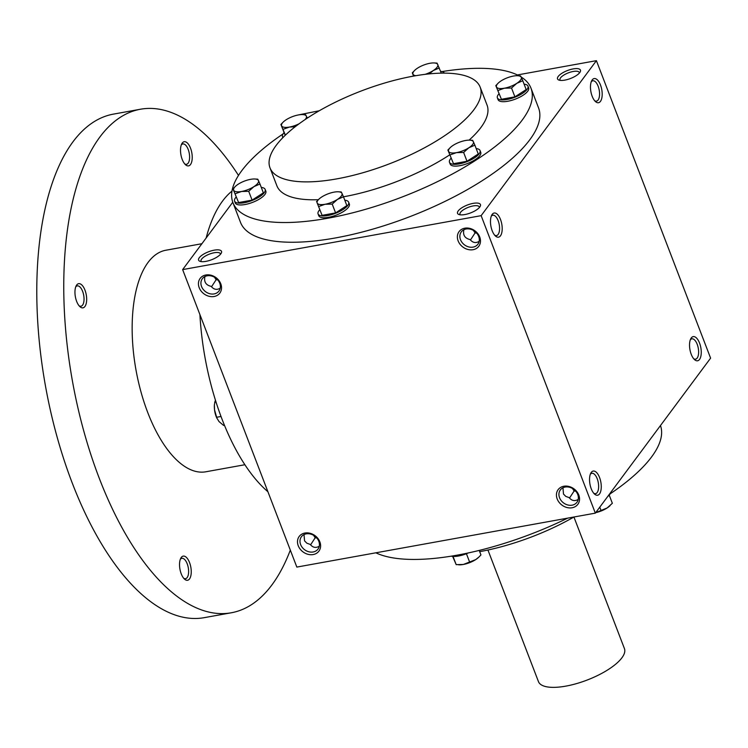 <?xml version="1.0" encoding="UTF-8"?>
<svg xmlns="http://www.w3.org/2000/svg" width="748" height="748" viewBox="0 0 748 748"><rect width="100%" height="100%" fill="white"/><g stroke="black" fill="none" stroke-linecap="round" stroke-linejoin="round"><path stroke-width="1.12" d="M304.015 534.586L304.558 540.86L306.848 543.188L310.242 544.432C312.823 547.611 315.834 548.219 319.265 546.246M310.579 544.862L315.198 537.756L313.515 535.259M316.815 537.98L315.198 537.756M593.734 493.231A10.341 4.656 79.8 0 0 595.539 493.643A10.341 4.656 79.8 0 0 597.175 492.521A10.341 4.656 79.8 0 0 597.83 480.637A10.341 4.656 79.8 0 0 591.864 473.288A10.341 4.656 79.8 0 0 590.312 474.297M300.621 544.563A10.341 8.508 36.6 0 1 301.407 536.746A10.341 8.508 36.6 0 1 314.786 536.092A10.341 8.508 36.6 0 1 318.003 549.088A10.341 8.508 36.6 0 1 308.812 551.772A10.341 8.508 36.6 0 1 300.621 544.563M569.518 498.056L574.137 490.959L572.444 488.453M575.754 491.184L574.137 490.959M578.204 499.449C574.773 501.422 571.762 500.814 569.181 497.626L565.787 496.392L563.496 494.063L562.954 487.78M214.452 277.199L216.144 279.705L211.516 286.802M216.144 279.705L217.752 279.93M204.961 276.526C203.783 281.846 205.859 285.128 211.179 286.372C213.769 289.56 216.78 290.168 220.211 288.195M201.362 261.632A10.341 3.59 159 0 1 201.062 261.164A10.341 3.59 159 0 1 201.623 259.107A10.341 3.59 159 0 1 211.862 253.301A10.341 3.59 159 0 1 220.37 253.75A10.341 3.59 159 0 1 220.454 254.301M199.277 257.714A12.277 4.264 159 0 1 213.563 250.29A12.277 4.264 159 0 1 221.277 253.142A12.277 4.264 159 0 1 211.591 259.743A12.277 4.264 159 0 1 199.978 261.323A12.277 4.264 159 0 1 199.277 257.714M473.391 230.403L475.083 232.899L470.455 240.005M475.083 232.899L476.691 233.133M463.9 229.73C462.722 235.04 464.798 238.322 470.118 239.575C472.708 242.754 475.719 243.362 479.15 241.389M460.301 214.826A10.341 3.59 159 0 1 460.001 214.367A10.341 3.59 159 0 1 460.562 212.301A10.341 3.59 159 0 1 470.801 206.495A10.341 3.59 159 0 1 479.309 206.953A10.341 3.59 159 0 1 479.393 207.505M458.215 210.908A12.277 4.264 159 0 1 472.502 203.493A12.277 4.264 159 0 1 480.216 206.345A12.277 4.264 159 0 1 470.529 212.937A12.277 4.264 159 0 1 458.917 214.517A12.277 4.264 159 0 1 458.215 210.908M307.157 117.894A12.277 4.264 159 0 1 308.419 117.371M560.289 80.382A10.341 3.59 159 0 1 559.99 79.914A10.341 3.59 159 0 1 560.551 77.848A10.341 3.59 159 0 1 570.789 72.042A10.341 3.59 159 0 1 579.298 72.5A10.341 3.59 159 0 1 579.382 73.052M558.204 76.464A12.277 4.264 159 0 1 572.491 69.04A12.277 4.264 159 0 1 580.205 71.892A12.277 4.264 159 0 1 570.518 78.493A12.277 4.264 159 0 1 558.906 80.073A12.277 4.264 159 0 1 558.204 76.464M559.56 497.757A10.341 8.508 36.6 0 1 560.346 489.94A10.341 8.508 36.6 0 1 573.725 489.286A10.341 8.508 36.6 0 1 576.942 502.291A10.341 8.508 36.6 0 1 567.751 504.965A10.341 8.508 36.6 0 1 559.56 497.757M557.195 498.953A12.277 10.098 36.6 0 1 569.808 486.714A12.277 10.098 36.6 0 1 576.96 505.339A12.277 10.098 36.6 0 1 557.195 498.953M298.256 545.75A12.277 10.098 36.6 0 1 310.869 533.511A12.277 10.098 36.6 0 1 318.022 552.136A12.277 10.098 36.6 0 1 298.256 545.75M479.72 236.994A12.277 10.098 -143.4 0 0 459.964 230.608A12.277 10.098 -143.4 0 0 467.107 249.234A12.277 10.098 -143.4 0 0 479.72 236.994M478.673 236.415A10.341 8.508 -143.4 0 0 470.483 229.206A10.341 8.508 -143.4 0 0 461.292 231.889A10.341 8.508 -143.4 0 0 464.508 244.886A10.341 8.508 -143.4 0 0 477.888 244.231A10.341 8.508 -143.4 0 0 478.673 236.415M220.782 283.801A12.277 10.098 -143.4 0 0 201.025 277.405A12.277 10.098 -143.4 0 0 208.168 296.03A12.277 10.098 -143.4 0 0 220.782 283.801M219.734 283.221A10.341 8.508 -143.4 0 0 211.544 276.012A10.341 8.508 -143.4 0 0 202.353 278.686A10.341 8.508 -143.4 0 0 205.569 291.692A10.341 8.508 -143.4 0 0 218.949 291.037A10.341 8.508 -143.4 0 0 219.734 283.221M530.996 88.217L538.56 107.927A159.642 55.38 159 0 1 529.78 139.782A159.642 55.38 159 0 1 371.821 229.412A159.642 55.38 159 0 1 240.491 222.343L232.927 202.633A159.642 55.38 -21 0 0 364.248 209.692A159.642 55.38 -21 0 0 522.216 120.073A159.642 55.38 -21 0 0 530.996 88.217A159.642 55.38 -21 0 0 521.15 77.007M481.142 215.658L596.408 60.663L710.6 358.142L595.333 513.137L481.142 215.658L182.643 269.607L232.768 202.212M297.545 115.108L319.293 110.751M517.382 74.95L596.408 60.663M595.333 513.137L296.834 567.087L182.643 269.607M699.52 359.451A12.277 5.535 79.8 0 0 699.287 342.416A12.277 5.535 79.8 0 0 690.759 338.769A12.277 5.535 79.8 0 0 694.537 359.629A12.277 5.535 79.8 0 0 699.52 359.451M592.21 79.896A12.277 5.535 -100.2 0 1 601.906 90.452A12.277 5.535 -100.2 0 1 595.473 101.578A12.277 5.535 -100.2 0 1 591.705 80.709A12.277 5.535 -100.2 0 1 592.21 79.896M599.531 493.904A12.277 5.535 79.8 0 0 599.298 476.869A12.277 5.535 79.8 0 0 590.77 473.213A12.277 5.535 79.8 0 0 594.548 494.082A12.277 5.535 79.8 0 0 599.531 493.904M492.221 214.349A12.277 5.535 -100.2 0 1 501.917 224.905A12.277 5.535 -100.2 0 1 495.485 236.031A12.277 5.535 -100.2 0 1 491.716 215.162A12.277 5.535 -100.2 0 1 492.221 214.349M479.683 551.65A112.565 39.055 -21 0 0 573.95 516.999M609.237 494.447A159.642 55.38 -21 0 0 651.545 456.981A159.642 55.38 -21 0 0 660.475 425.547M375.861 552.809A159.642 55.38 -21 0 0 567.667 518.14M469.09 140.138A112.565 39.055 -21 0 0 480.861 127.553A112.565 39.055 -21 0 0 487.051 105.085L480.169 87.161A112.565 39.055 -21 0 0 361.088 91.041A112.565 39.055 -21 0 0 269.991 167.842A112.565 39.055 -21 0 0 362.593 172.825A112.565 39.055 -21 0 0 473.98 109.629A112.565 39.055 -21 0 0 480.169 87.161M269.991 167.842L276.872 185.766A112.565 39.055 -21 0 0 318.349 199.697M338.049 191.778L341.238 191.956L341.958 193.339A13.305 4.619 -21 0 0 338.049 191.778A13.305 4.619 -21 0 0 334.085 192.133A13.305 4.619 -21 0 0 321.715 196.995A13.305 4.619 -21 0 0 318.985 199.099A13.305 4.619 -21 0 0 317.199 203.063L322.098 215.349L317.199 203.063A13.305 4.619 -21 0 0 325.062 204.269A13.305 4.619 -21 0 0 337.442 199.407A13.305 4.619 -21 0 0 341.958 193.339L343.472 196.799A112.565 39.055 -21 0 0 449.726 154.836M519.019 75.782A159.642 55.38 -21 0 0 441.975 71.593M283.034 133.957A159.642 55.38 -21 0 0 232.927 202.633M491.258 216.237A10.341 4.656 -100.2 0 1 492.801 215.228A10.341 4.656 -100.2 0 1 499.225 224.578A10.341 4.656 -100.2 0 1 496.485 235.583A10.341 4.656 -100.2 0 1 494.68 235.181M591.247 81.784A10.341 4.656 -100.2 0 1 592.799 80.784A10.341 4.656 -100.2 0 1 599.213 90.125A10.341 4.656 -100.2 0 1 596.474 101.13A10.341 4.656 -100.2 0 1 594.669 100.728M693.723 358.788A10.341 4.656 79.8 0 0 695.528 359.19A10.341 4.656 79.8 0 0 697.164 358.068A10.341 4.656 79.8 0 0 697.819 346.184A10.341 4.656 79.8 0 0 691.853 338.835A10.341 4.656 79.8 0 0 690.301 339.844M206.13 238.023A163.737 73.743 -100.2 0 1 222.558 201.062A163.737 73.743 -100.2 0 1 231.964 191.114M267.906 491.735A163.737 73.743 -100.2 0 1 199.912 314.599M244.914 464.723L205.906 471.773A112.565 50.696 -100.2 0 1 140.951 391.802A112.565 50.696 -100.2 0 1 148.048 262.445A112.565 50.696 -100.2 0 1 165.86 250.234L201.895 243.717M290.317 550.117A255.835 115.229 -100.2 0 1 231.384 612.762A255.835 115.229 -100.2 0 1 83.767 430.998A255.835 115.229 -100.2 0 1 99.895 136.996A255.835 115.229 -100.2 0 1 140.381 109.245A255.835 115.229 -100.2 0 1 238.5 175.425M181.268 557.447A12.277 5.535 -100.2 0 1 190.964 568.003A12.277 5.535 -100.2 0 1 184.532 579.13A12.277 5.535 -100.2 0 1 180.764 558.26A12.277 5.535 -100.2 0 1 181.268 557.447M182.25 143.055A12.277 5.535 -100.2 0 1 191.946 153.611A12.277 5.535 -100.2 0 1 185.513 164.738A12.277 5.535 -100.2 0 1 181.745 143.868A12.277 5.535 -100.2 0 1 182.25 143.055M76.689 285.007A12.277 5.535 -100.2 0 1 86.385 295.554A12.277 5.535 -100.2 0 1 79.952 306.689A12.277 5.535 -100.2 0 1 76.184 285.82A12.277 5.535 -100.2 0 1 76.689 285.007M231.384 612.762L204.419 617.633A255.835 115.229 -100.2 0 1 56.792 435.869A255.835 115.229 -100.2 0 1 72.921 141.877A255.835 115.229 -100.2 0 1 113.406 114.126L140.381 109.245M75.716 286.895A10.341 4.656 -100.2 0 1 77.268 285.886A10.341 4.656 -100.2 0 1 83.692 295.236A10.341 4.656 -100.2 0 1 80.952 306.241A10.341 4.656 -100.2 0 1 79.148 305.839M181.287 144.953A10.341 4.656 -100.2 0 1 182.839 143.943A10.341 4.656 -100.2 0 1 189.253 153.293A10.341 4.656 -100.2 0 1 186.514 164.298A10.341 4.656 -100.2 0 1 184.709 163.896M180.305 559.336A10.341 4.656 -100.2 0 1 181.848 558.326A10.341 4.656 -100.2 0 1 188.272 567.676A10.341 4.656 -100.2 0 1 185.532 578.681A10.341 4.656 -100.2 0 1 183.728 578.279M216.948 418.338L214.545 409.913A13.305 5.993 -100.2 0 0 216.686 417.777L219.014 421.554L223.596 425.444L224.484 425.285M216.518 417.3L221.043 416.477M214.386 405.042L214.545 409.913A13.305 5.993 -100.2 0 1 214.386 405.042A13.305 5.993 -100.2 0 1 214.405 404.808M214.424 404.518L215.424 400.058M214.657 402.144L216.004 401.9M413.84 76.053L412.307 72.837L414.616 70.434M413.56 76.1L412.307 72.837M425.107 74.351A13.305 4.619 -21 0 0 433.27 70.555A13.305 4.619 -21 0 0 437.776 64.487A13.305 4.619 -21 0 0 433.877 62.935A13.305 4.619 -21 0 0 429.913 63.281A13.305 4.619 -21 0 0 417.534 68.143A13.305 4.619 -21 0 0 414.803 70.256A13.305 4.619 -21 0 0 413.018 74.22A13.305 4.619 -21 0 0 415.879 75.698M444.377 73.136A16.372 5.685 -21 0 0 440.609 71.369M441.292 73.154L437.056 63.103L434.205 62.944M439.291 67.956L433.27 70.555L429.287 73.884M285.371 135.164L280.893 124.467L283.212 122.064M285.212 135.313L280.893 124.467M305.081 119.587A13.305 4.619 -21 0 0 306.371 116.118A13.305 4.619 -21 0 0 302.463 114.566A13.305 4.619 -21 0 0 298.508 114.921A13.305 4.619 -21 0 0 286.129 119.783A13.305 4.619 -21 0 0 283.399 121.887A13.305 4.619 -21 0 0 281.613 125.851A13.305 4.619 -21 0 0 289.476 127.057A13.305 4.619 -21 0 0 299.228 123.701M284.044 132.658A16.372 5.685 -21 0 0 282.492 136.706A16.372 5.685 -21 0 0 283.015 137.482M307.26 118.128L305.651 114.734L302.79 114.575M295.17 126.767L289.476 127.057L283.127 129.311M232.983 188.889L238.603 202.558L232.983 188.889L235.302 186.486M254.554 178.987L257.742 179.165L258.462 180.549A13.305 4.619 -21 0 0 254.554 178.987A13.305 4.619 -21 0 0 250.589 179.342A13.305 4.619 -21 0 0 238.21 184.204A13.305 4.619 -21 0 0 235.489 186.308A13.305 4.619 -21 0 0 233.703 190.273A13.305 4.619 -21 0 0 241.567 191.479A13.305 4.619 -21 0 0 253.946 186.617A13.305 4.619 -21 0 0 258.462 180.549L259.977 184.008L253.946 186.617L248.71 191.301L241.567 191.479L235.218 193.741M236.125 197.079A16.372 5.685 -21 0 0 234.582 201.137L235.265 202.923A16.372 5.685 -21 0 0 248.738 203.652A16.372 5.685 -21 0 0 264.932 194.461A16.372 5.685 -21 0 0 265.839 191.189L265.147 189.403A16.372 5.685 -21 0 0 261.286 187.421M234.582 201.137A16.372 5.685 -21 0 0 248.046 201.857A16.372 5.685 -21 0 0 264.25 192.666A16.372 5.685 -21 0 0 265.147 189.403M238.603 202.558L252.095 200.118L263.361 192.825L259.977 184.008M255.377 179.015L254.881 179.006M252.095 200.118L248.71 191.301M316.479 201.679L318.798 199.277M319.62 209.87A16.372 5.685 -21 0 0 318.078 213.928L318.76 215.714A16.372 5.685 -21 0 0 332.234 216.443A16.372 5.685 -21 0 0 348.437 207.252A16.372 5.685 -21 0 0 349.335 203.98L348.643 202.194A16.372 5.685 -21 0 0 344.781 200.212M318.078 213.928A16.372 5.685 -21 0 0 331.542 214.648A16.372 5.685 -21 0 0 347.745 205.457A16.372 5.685 -21 0 0 348.643 202.194M322.098 215.349L335.59 212.909L346.857 205.616L343.472 196.799L337.442 199.407L332.206 204.092L325.062 204.269L318.713 206.532M338.872 191.806L338.377 191.797M335.59 212.909L332.206 204.092M447.884 150.049L453.503 163.709L447.884 150.049L450.203 147.646M469.464 140.147L472.643 140.315L473.362 141.699A13.305 4.619 -21 0 0 469.464 140.147A13.305 4.619 -21 0 0 465.499 140.502A13.305 4.619 -21 0 0 453.12 145.364A13.305 4.619 -21 0 0 450.389 147.468A13.305 4.619 -21 0 0 448.604 151.433A13.305 4.619 -21 0 0 456.467 152.639A13.305 4.619 -21 0 0 468.846 147.777A13.305 4.619 -21 0 0 473.362 141.699L474.877 145.168L468.846 147.777L463.62 152.461L456.467 152.639L450.118 154.892M451.035 158.239A16.372 5.685 -21 0 0 449.483 162.288L450.165 164.083A16.372 5.685 -21 0 0 463.638 164.803A16.372 5.685 -21 0 0 479.842 155.612A16.372 5.685 -21 0 0 480.74 152.349L480.057 150.554A16.372 5.685 -21 0 0 476.186 148.581M449.483 162.288A16.372 5.685 -21 0 0 462.947 163.017A16.372 5.685 -21 0 0 479.15 153.826A16.372 5.685 -21 0 0 480.057 150.554M453.503 163.709L467.004 161.269L478.262 153.985L474.877 145.168M470.286 140.166L469.791 140.157M467.004 161.269L463.62 152.461M495.802 85.627L501.422 99.288L495.802 85.627L498.121 83.224M517.373 75.726L520.552 75.894L521.272 77.278A13.305 4.619 -21 0 0 517.373 75.726A13.305 4.619 -21 0 0 513.409 76.072A13.305 4.619 -21 0 0 501.029 80.934A13.305 4.619 -21 0 0 498.299 83.047A13.305 4.619 -21 0 0 496.513 87.011A13.305 4.619 -21 0 0 504.386 88.208A13.305 4.619 -21 0 0 516.765 83.346A13.305 4.619 -21 0 0 521.272 77.278L522.787 80.747L516.765 83.346L511.529 88.03L504.386 88.208L498.037 90.471M498.944 93.818A16.372 5.685 -21 0 0 497.392 97.866L498.084 99.662A16.372 5.685 -21 0 0 511.548 100.382A16.372 5.685 -21 0 0 527.751 91.191A16.372 5.685 -21 0 0 528.649 87.927L527.966 86.132A16.372 5.685 -21 0 0 524.105 84.159M497.392 97.866A16.372 5.685 -21 0 0 510.865 98.596A16.372 5.685 -21 0 0 527.069 89.395A16.372 5.685 -21 0 0 527.966 86.132M501.422 99.288L514.914 96.847L526.171 89.564L522.787 80.747M518.196 75.744L517.7 75.735M514.914 96.847L511.529 88.03M452.643 556.39L456.187 564.647L463.33 564.469A13.305 4.619 159 0 1 459.366 564.824A13.305 4.619 159 0 1 459.048 564.805M478.627 557.325A13.305 4.619 159 0 1 478.44 557.503A13.305 4.619 159 0 1 475.709 559.607A13.305 4.619 159 0 1 463.33 564.469L475.709 559.607L478.898 557.073L480.945 554.923L479.216 550.425M468.285 552.95A16.372 5.685 159 0 1 451.268 556.157M453.026 556.419L456.187 564.647M466.425 553.726L469.679 562.216M610.031 505.695A13.305 4.619 159 0 1 609.844 505.872A13.305 4.619 159 0 1 607.114 507.976A13.305 4.619 159 0 1 595.698 512.651L607.114 507.976L612.35 503.292L609.209 495.101M610.209 493.792A16.372 5.685 159 0 1 609.854 494.316A16.372 5.685 159 0 1 607.666 496.56M599.774 507.163L601.083 510.575M573.922 517.018L624.44 648.619A46.049 15.979 159 0 1 587.18 680.035A46.049 15.979 159 0 1 538.457 681.624L487.939 550.023M433.877 62.935L434.7 62.954M282.492 136.706L282.856 137.651M302.463 114.566L303.295 114.584M459.366 564.824L458.543 564.796"/></g></svg>
